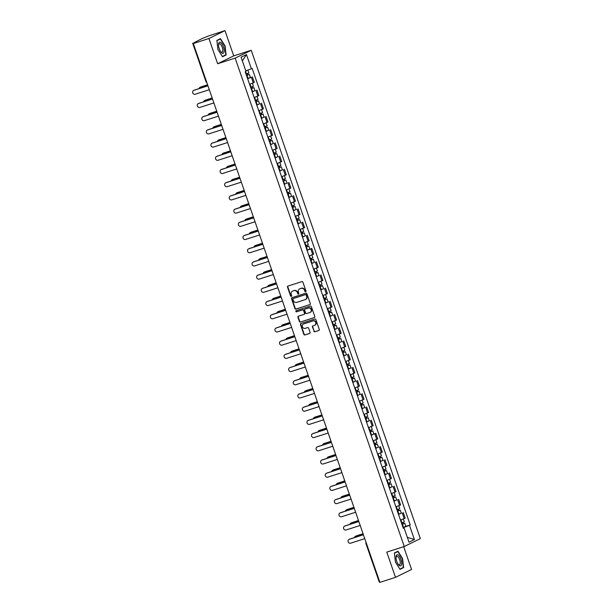 <?xml version="1.0" encoding="UTF-8"?>
<svg xmlns="http://www.w3.org/2000/svg" width="613" height="613" viewBox="0 0 613 613"><rect width="100%" height="100%" fill="white"/><g stroke="black" fill="none" stroke-linecap="round" stroke-linejoin="round"><path stroke-width="0.92" d="M305.626 291.78A0.613 0.567 -116.1 0 0 305.964 291.029L302.906 282.202A0.881 0.805 -116.1 0 0 301.849 281.612L287.987 286.064A0.881 0.805 -116.1 0 0 287.505 287.145L290.562 295.972A0.613 0.567 -116.1 0 0 291.374 296.355A0.613 0.567 -116.1 0 0 291.642 295.627L291.244 294.485A2.82 2.582 -116.1 0 1 292.792 291.029L293.949 290.662A2.82 2.582 -116.1 0 1 297.328 292.531L297.726 293.673A0.613 0.567 -116.1 0 0 298.539 294.048A0.613 0.567 -116.1 0 0 298.807 293.328L298.408 292.186A2.82 2.582 -116.1 0 1 299.956 288.731L301.106 288.363A2.82 2.582 -116.1 0 1 304.492 290.233L304.891 291.374A0.613 0.567 -116.1 0 0 305.626 291.78M313.833 331.173A0.881 0.805 -116.1 0 0 314.89 331.756L318.783 330.507A0.881 0.805 -116.1 0 0 319.266 329.434L315.871 319.626A0.881 0.805 -116.1 0 0 314.814 319.044L300.952 323.495A0.881 0.805 -116.1 0 0 300.47 324.568L303.864 334.376A0.881 0.805 -116.1 0 0 304.922 334.959L309.619 333.449A0.881 0.805 -116.1 0 0 310.101 332.376L308.646 328.177A0.881 0.805 -116.1 0 0 307.588 327.595L305.259 328.338A2.352 2.161 -116.1 0 1 303.458 324.001A2.352 2.161 -116.1 0 1 303.719 323.894L312.845 320.967A2.352 2.161 -116.1 0 1 314.653 325.304A2.352 2.161 -116.1 0 1 314.385 325.411L312.868 325.901A0.881 0.805 -116.1 0 0 312.385 326.974L314.155 331.02A0.881 0.805 -116.1 0 0 315.212 331.602L319.028 330.376M217.653 63.737L233.722 55.875L224.986 30.65L208.926 38.512L217.653 63.737L235.154 58.12L404.266 546.497L386.772 552.114L395.508 577.339L379.899 582.35L193.31 43.523L196.152 42.128L193.846 43.262M208.926 38.512L193.31 43.523M309.833 304.669A0.881 0.805 -116.1 0 0 310.316 303.596L306.921 293.788A0.881 0.805 -116.1 0 0 305.864 293.206L292.003 297.657A0.881 0.805 -116.1 0 0 291.52 298.73L294.914 308.538A0.881 0.805 -116.1 0 0 295.972 309.121L310.025 304.577M311.396 306.707L314.791 316.515A0.881 0.805 -116.1 0 1 314.308 317.588L300.447 322.04A0.881 0.805 -116.1 0 1 299.389 321.457L297.941 317.258A0.881 0.805 -116.1 0 1 298.416 316.185L304.04 314.377A0.881 0.805 -116.1 0 0 304.523 313.297L303.558 310.515A0.881 0.805 -116.1 0 0 302.5 309.933L296.646 311.81A0.613 0.567 -116.1 0 1 296.179 310.676A0.613 0.567 -116.1 0 1 296.248 310.645L310.339 306.125A0.881 0.805 -116.1 0 1 311.396 306.707M224.986 30.65L209.37 35.661L201.884 38.65L193.723 42.91M233.722 55.875L251.215 50.258L420.334 538.635L404.266 546.497M395.508 577.339L411.568 569.477L403.676 546.689M379.746 581.913L379.255 582.013L365.976 543.67L366.467 543.57M249.575 84.303L253.307 82.878L251.376 77.292L247.637 78.717M251.376 77.292L250.395 77.437M253.307 82.878L254.288 82.395L252.349 76.809M254.962 90.64L252.211 91.927M254.142 97.513L258.862 95.597L256.924 90.011M259.537 103.842L256.786 105.129M258.717 110.715L263.429 108.8L261.498 103.214M264.111 117.052L261.353 118.332M263.291 123.918L268.004 122.01L266.073 116.424M268.678 130.255L265.927 131.534M267.866 137.12L272.578 135.212L270.639 129.627M273.252 143.457L270.502 144.737M272.433 150.323L277.145 148.415L275.214 142.829M277.827 156.66L275.076 157.947M277.007 163.533L281.719 161.617L279.789 156.031M282.401 169.862L279.643 171.15M281.582 176.736L286.294 174.82L284.355 169.234M286.968 183.072L284.217 184.352M286.148 189.938L290.869 188.03L288.93 182.444M291.543 196.275L288.792 197.555M290.723 203.141L295.435 201.233L293.504 195.647M296.117 209.477L293.359 210.757M295.297 216.343L300.01 214.435L298.079 208.849M300.684 222.68L297.933 223.967M299.872 229.553L304.584 227.638L302.646 222.052M305.259 235.89L302.508 237.17M304.439 242.756L309.151 240.84L307.22 235.254M307.029 250.219L311.795 248.464L307.082 250.372M309.013 255.958L313.726 254.05L311.795 248.464M314.408 262.295L311.649 263.575M313.588 269.161L318.3 267.253L316.362 261.667M318.975 275.498L316.224 276.777M318.155 282.363L322.875 280.455L320.936 274.869M323.549 288.7L320.798 289.987M322.729 295.573L327.442 293.658L325.511 288.072M328.124 301.91L325.365 303.19M327.304 308.776L332.016 306.86L330.085 301.274M332.69 315.113L329.94 316.392M331.878 321.978L336.591 320.07L334.652 314.484M337.265 328.315L334.514 329.595M336.445 335.181L341.157 333.273L339.227 327.687M341.839 341.518L339.089 342.797M341.02 348.391L345.732 346.475L343.801 340.889M346.414 354.72L343.655 356.007M345.594 361.593L350.307 359.678L348.368 354.092M350.981 367.93L348.23 369.21M350.161 374.796L354.881 372.888L352.942 367.294M355.555 381.133L352.804 382.412M354.735 387.998L359.448 386.09L357.517 380.504M360.13 394.335L357.371 395.615M359.31 401.201L364.022 399.293L362.091 393.707M364.697 407.538L361.946 408.825M363.884 414.411L368.597 412.495L366.658 406.909M369.271 420.74L366.52 422.028M368.451 427.613L373.164 425.698L371.233 420.112M371.041 435.077L375.807 433.314L371.095 435.23M373.026 440.816L377.738 438.908L375.807 433.314M378.42 447.153L375.662 448.432M377.6 454.018L382.313 452.11L380.374 446.525M382.987 460.355L380.236 461.635M382.167 467.221L386.887 465.313L384.949 459.727M387.562 473.558L384.811 474.845M386.742 480.431L391.454 478.515L389.523 472.93M392.136 486.76L389.378 488.048M391.316 493.634L396.029 491.718L394.098 486.132M396.703 499.97L393.952 501.25M395.891 506.836L400.603 504.928L398.665 499.342M401.277 513.173L398.527 514.453M400.458 520.039L405.17 518.131L403.239 512.545M403.814 528.031L403.63 527.502L409.492 525.333L414.411 539.555L409.017 542.198L404.09 527.977L403.339 528.345L245.238 71.79L245.997 71.422L241.07 57.201L246.464 54.557L251.391 68.779L245.798 70.847M409.492 525.333L410.243 524.966L252.15 68.411L251.391 68.779M235.154 58.12L251.215 50.258M226.113 54.994L225.078 45.944L220.458 38.657L216.879 40.404L217.914 49.454L222.534 56.741L226.113 54.994L224.197 55.607M403.615 567.577L402.572 558.535L397.96 551.248L394.381 552.995L395.416 562.037L400.036 569.331L403.615 567.577L401.691 568.197M403.63 527.502L403.101 527.67M405.852 526.375L410.243 524.966M404.09 527.977L403.27 528.145M246.464 54.557L242.357 60.909M407.331 537.34L414.411 539.555M305.841 291.642A0.613 0.567 -116.1 0 1 305.213 291.213L304.814 290.072A2.82 2.582 -116.1 0 0 301.427 288.202L301.106 288.363M300.27 288.577L299.956 288.731A2.82 2.582 -116.1 0 1 300.27 288.577L301.427 288.202M293.114 290.876L292.792 291.029A2.82 2.582 -116.1 0 1 293.114 290.876L294.271 290.501A2.82 2.582 -116.1 0 1 297.65 292.37L298.048 293.512A0.613 0.567 -116.1 0 0 298.684 293.949M288.072 286.041A0.881 0.805 -116.1 0 0 287.826 286.984L290.884 295.811A0.613 0.567 -116.1 0 0 291.52 296.248M292.079 297.627A0.881 0.805 -116.1 0 0 291.842 298.577L295.236 308.377A0.881 0.805 -116.1 0 0 296.294 308.96L310.078 304.538M306.163 295.052A0.613 0.567 -116.1 0 0 305.42 294.638L293.252 298.546A0.613 0.567 -116.1 0 0 292.914 299.297L293.336 300.508A2.82 2.582 -116.1 0 0 296.715 302.37L305.036 299.703A2.82 2.582 -116.1 0 0 306.577 296.255L306.485 294.891A0.613 0.567 -116.1 0 0 305.741 294.485L305.42 294.638M293.443 298.454A0.613 0.567 -116.1 0 1 293.573 298.385L305.741 294.485M305.512 299.489A2.82 2.582 -116.1 0 0 306.898 296.094L306.577 296.255M306.485 294.891L306.898 296.094M314.553 317.457L300.447 322.04M298.5 316.155A0.881 0.805 -116.1 0 0 298.255 317.105L299.711 321.296A0.881 0.805 -116.1 0 0 300.768 321.879M304.362 314.224A0.881 0.805 -116.1 0 0 304.845 313.143L303.879 310.362A0.881 0.805 -116.1 0 0 302.822 309.772L296.646 311.81M296.37 310.607A0.613 0.567 -116.1 0 0 296.968 311.657M309.871 312.507A2.352 2.161 -116.1 0 0 311.105 309.473A2.352 2.161 -116.1 0 0 308.331 308.063L305.121 309.09A0.881 0.805 -116.1 0 0 304.638 310.17L305.603 312.952A0.881 0.805 -116.1 0 0 306.661 313.534L309.871 312.507M310.301 312.316A2.352 2.161 -116.1 0 0 308.653 307.902L308.331 308.063M305.251 309.029A0.881 0.805 -116.1 0 1 305.443 308.937L308.653 307.902M312.944 325.878A0.881 0.805 -116.1 0 0 312.707 326.821L314.155 331.02M314.806 325.219A2.352 2.161 -116.1 0 0 313.166 320.806L312.845 320.967M303.619 323.932A2.352 2.161 -116.1 0 1 304.04 323.741L313.166 320.806M301.029 323.465A0.881 0.805 -116.1 0 0 300.791 324.415L304.186 334.215A0.881 0.805 -116.1 0 0 305.243 334.798L309.864 333.319M246.51 75.46L249.353 74.426L250.403 77.476L247.583 78.571M246.533 75.522L249.353 74.426M247.169 73.69L247.652 75.07M207.623 84.847L200.328 87.192A2.061 1.893 -116.1 0 0 199.118 88.594M246.035 74.081L248.855 72.985L247.851 70.089M200.099 87.284L200.512 87.077A2.061 1.893 63.9 0 1 200.75 86.985L207.6 84.786M247.606 73.537L248.035 74.771M207.96 85.82L193.9 90.333A2.061 1.893 -116.1 0 0 193.67 90.425L194.091 90.226A2.061 1.893 63.9 0 1 194.321 90.126L207.937 85.759M193.67 90.425A2.061 1.893 -116.1 0 0 195.248 94.226L209.309 89.713M251.085 88.67L253.92 87.628L254.977 90.678L252.158 91.774M251.1 88.724L253.92 87.628M251.744 86.893L252.219 88.272M212.19 98.049L204.903 100.394A2.061 1.893 -116.1 0 0 203.692 101.796M250.602 87.291L253.422 86.195L252.41 83.261M204.665 100.486L205.087 100.279A2.061 1.893 63.9 0 1 205.317 100.187L212.175 97.988M252.181 86.74L252.61 87.973M255.659 101.873L258.494 100.838L259.552 103.881L256.732 104.976M255.675 101.934L258.494 100.838M256.318 100.103L256.793 101.474M216.764 111.259L209.47 113.597A2.061 1.893 -116.1 0 0 208.259 114.999M255.177 100.494L257.996 99.398L256.985 96.463M209.24 113.689L209.661 113.489A2.061 1.893 63.9 0 1 209.891 113.39L216.741 111.191M256.747 99.942L257.176 101.176M218.649 43.5A5.831 2.306 72.2 0 0 218.519 44.573A5.831 2.306 72.2 0 0 220.895 51.975A5.831 2.306 72.2 0 0 224.036 52.005A5.831 2.306 72.2 0 0 222.197 44.113A5.831 2.306 72.2 0 0 218.649 43.5M220.573 51.523A4.414 1.747 72.2 0 0 221.975 52.182A4.414 1.747 72.2 0 0 222.665 51.201A4.414 1.747 72.2 0 0 221.829 46.266A4.414 1.747 72.2 0 0 219.278 43.776A4.414 1.747 72.2 0 0 218.588 44.757A4.414 1.747 72.2 0 0 218.519 45.132M216.91 40.665L220.335 38.987L224.81 46.052L225.814 54.818L222.381 56.496M218.726 39.5L220.335 38.987M396.144 556.083A5.831 2.306 72.2 0 0 396.013 557.163A5.831 2.306 72.2 0 0 398.389 564.565A5.831 2.306 72.2 0 0 401.53 564.596A5.831 2.306 72.2 0 0 399.699 556.704A5.831 2.306 72.2 0 0 396.144 556.083M398.075 564.113A4.414 1.747 72.2 0 0 399.477 564.772A4.414 1.747 72.2 0 0 400.166 563.791A4.414 1.747 72.2 0 0 399.331 558.857A4.414 1.747 72.2 0 0 396.772 556.366A4.414 1.747 72.2 0 0 396.082 557.347A4.414 1.747 72.2 0 0 396.021 557.723M394.404 553.255L397.837 551.577L402.304 558.642L403.316 567.4L399.875 569.086M396.228 552.091L397.837 551.577M212.527 99.022L198.474 103.536A2.061 1.893 -116.1 0 0 198.244 103.635L198.658 103.428A2.061 1.893 63.9 0 1 198.896 103.336L212.512 98.961M198.244 103.635A2.061 1.893 -116.1 0 0 199.823 107.428L213.876 102.923M217.102 112.233L203.049 116.738A2.061 1.893 -116.1 0 0 202.819 116.838L203.232 116.631A2.061 1.893 63.9 0 1 203.462 116.539L217.079 112.164M202.819 116.838A2.061 1.893 -116.1 0 0 204.397 120.638L218.45 116.125M260.226 115.075L263.069 114.041L264.119 117.083L261.307 118.179M260.249 115.137L263.069 114.041M260.893 113.305L261.368 114.685M221.339 124.462L214.044 126.799A2.061 1.893 -116.1 0 0 212.834 128.201M259.751 113.696L262.571 112.6L261.552 109.673M213.814 126.899L214.228 126.692A2.061 1.893 63.9 0 1 214.466 126.6L221.316 124.401M261.322 113.144L261.751 114.378M264.801 128.278L267.636 127.243L268.693 130.293L265.873 131.389M264.824 128.339L267.636 127.243M265.46 126.508L265.942 127.887M225.913 137.664L218.619 140.009A2.061 1.893 -116.1 0 0 217.408 141.404M264.326 126.899L267.138 125.803L266.126 122.876M218.389 140.101L218.803 139.894A2.061 1.893 63.9 0 1 219.033 139.802L225.891 137.603M265.896 126.347L266.326 127.581M269.375 141.48L272.21 140.446L273.268 143.496L270.448 144.591M269.391 141.542L272.21 140.446M270.034 139.71L270.509 141.09M230.48 150.867L223.193 153.212A2.061 1.893 -116.1 0 0 221.975 154.614M268.892 140.101L271.712 139.005L270.701 136.078M222.956 153.304L223.377 153.097A2.061 1.893 63.9 0 1 223.607 153.005L230.457 150.806M270.471 139.557L270.892 140.791M221.676 125.435L207.623 129.948A2.061 1.893 -116.1 0 0 207.386 130.04L207.807 129.833A2.061 1.893 63.9 0 1 208.037 129.741L221.653 125.374M207.386 130.04A2.061 1.893 -116.1 0 0 208.972 133.841L223.025 129.328M226.251 138.638L212.19 143.151A2.061 1.893 -116.1 0 0 211.96 143.243L212.374 143.036A2.061 1.893 63.9 0 1 212.611 142.944L226.228 138.576M211.96 143.243A2.061 1.893 -116.1 0 0 213.539 147.043L227.599 142.53M230.817 151.84L216.764 156.353A2.061 1.893 -116.1 0 0 216.535 156.445L216.948 156.246A2.061 1.893 63.9 0 1 217.186 156.146L230.794 151.779M216.535 156.445A2.061 1.893 -116.1 0 0 218.113 160.246L232.166 155.733M273.942 154.691L276.785 153.648L277.842 156.698L275.022 157.794M273.965 154.744L276.785 153.648M274.609 152.913L275.084 154.292M235.055 164.069L227.76 166.414A2.061 1.893 -116.1 0 0 226.549 167.816M273.467 153.311L276.287 152.216L275.268 149.281M227.53 166.506L227.944 166.307A2.061 1.893 63.9 0 1 228.182 166.207L235.032 164.008M275.038 152.76L275.467 153.993M235.392 165.043L221.339 169.556A2.061 1.893 -116.1 0 0 221.101 169.655L221.523 169.449A2.061 1.893 63.9 0 1 221.753 169.357L235.369 164.981M221.101 169.655A2.061 1.893 -116.1 0 0 222.688 173.448L236.741 168.943M278.517 167.893L281.359 166.859L282.409 169.901L279.589 170.996M278.54 167.954L281.359 166.859M279.176 166.123L279.658 167.502M239.629 177.28L232.335 179.617A2.061 1.893 -116.1 0 0 231.124 181.019M278.041 166.514L280.861 165.418L279.842 162.483M232.105 179.709L232.519 179.509A2.061 1.893 63.9 0 1 232.756 179.41L239.606 177.211M279.612 165.962L280.041 167.196M239.967 178.253L225.906 182.766A2.061 1.893 -116.1 0 0 225.676 182.858L226.097 182.651A2.061 1.893 63.9 0 1 226.327 182.559L239.944 178.184M225.676 182.858A2.061 1.893 -116.1 0 0 227.254 186.659L241.315 182.145M283.091 181.096L285.926 180.061L286.984 183.103L284.164 184.199M283.106 181.157L285.926 180.061M283.75 179.325L284.225 180.705M244.196 190.482L236.909 192.819A2.061 1.893 -116.1 0 0 235.699 194.221M282.608 179.716L285.428 178.621L284.417 175.693M236.672 192.919L237.093 192.712A2.061 1.893 63.9 0 1 237.323 192.62L244.181 190.421M284.187 179.165L284.616 180.398M244.533 191.455L230.48 195.968A2.061 1.893 -116.1 0 0 230.25 196.06L230.664 195.853A2.061 1.893 63.9 0 1 230.902 195.762L244.518 191.394M230.25 196.06A2.061 1.893 -116.1 0 0 231.829 199.861L245.882 195.348M287.666 194.298L290.501 193.264L291.558 196.313L288.738 197.409M287.681 194.359L290.501 193.264M288.325 192.528L288.8 193.907M248.771 203.685L241.476 206.029A2.061 1.893 -116.1 0 0 240.265 207.424M287.183 192.919L290.003 191.823L288.991 188.896M241.246 206.121L241.668 205.914A2.061 1.893 63.9 0 1 241.897 205.822L248.748 203.623M288.754 192.367L289.183 193.601M249.108 204.658L235.055 209.171A2.061 1.893 -116.1 0 0 234.825 209.263L235.239 209.056A2.061 1.893 63.9 0 1 235.469 208.964L249.085 204.596M234.825 209.263A2.061 1.893 -116.1 0 0 236.403 213.063L250.456 208.55M292.232 207.508L295.075 206.466L296.125 209.516L293.313 210.611M292.255 207.562L295.075 206.466M292.899 205.73L293.374 207.11M253.345 216.887L246.051 219.232A2.061 1.893 -116.1 0 0 244.84 220.634M291.757 206.121L294.577 205.026L293.558 202.098M245.821 219.324L246.234 219.117A2.061 1.893 63.9 0 1 246.472 219.025L253.322 216.826M293.328 205.577L293.757 206.811M253.682 217.86L239.629 222.373A2.061 1.893 -116.1 0 0 239.392 222.465L239.813 222.266A2.061 1.893 63.9 0 1 240.043 222.167L253.659 217.799M239.392 222.465A2.061 1.893 -116.1 0 0 240.978 226.266L255.031 221.753M296.807 220.711L299.642 219.669L300.699 222.718L297.88 223.814M296.83 220.764L299.642 219.669M297.466 218.933L297.949 220.312M257.92 230.09L250.625 232.434A2.061 1.893 -116.1 0 0 249.414 233.837M296.332 219.331L299.144 218.236L298.133 215.301M250.395 232.526L250.809 232.327A2.061 1.893 63.9 0 1 251.039 232.227L257.897 230.028M297.903 218.78L298.332 220.013M258.257 231.07L244.196 235.576A2.061 1.893 -116.1 0 0 243.966 235.676L244.38 235.469A2.061 1.893 63.9 0 1 244.618 235.377L258.234 231.001M243.966 235.676A2.061 1.893 -116.1 0 0 245.545 239.468L259.606 234.963M301.381 233.913L304.217 232.879L305.274 235.921L302.454 237.016M301.397 233.974L304.217 232.879M302.04 232.143L302.516 233.522M262.487 243.3L255.2 245.637A2.061 1.893 -116.1 0 0 253.981 247.039M300.899 232.534L303.719 231.438L302.707 228.503M254.962 245.729L255.383 245.529A2.061 1.893 63.9 0 1 255.613 245.438L262.464 243.231M302.477 231.982L302.899 233.216M262.824 244.273L248.771 248.786A2.061 1.893 -116.1 0 0 248.541 248.878L248.955 248.671A2.061 1.893 63.9 0 1 249.192 248.579L262.801 244.204M248.541 248.878A2.061 1.893 -116.1 0 0 250.119 252.679L264.172 248.165M305.948 247.116L308.791 246.081L309.849 249.123M305.971 247.177L308.791 246.081M306.615 245.346L307.09 246.725M267.061 256.502L259.766 258.839A2.061 1.893 -116.1 0 0 258.556 260.241M305.473 245.736L308.293 244.641L307.274 241.714M259.537 258.939L259.95 258.732A2.061 1.893 63.9 0 1 260.188 258.64L267.038 256.441M307.044 245.185L307.473 246.418M267.398 257.475L253.345 261.989A2.061 1.893 -116.1 0 0 253.108 262.08L253.529 261.874A2.061 1.893 63.9 0 1 253.759 261.782L267.375 257.414M253.108 262.08A2.061 1.893 -116.1 0 0 254.694 265.881L268.747 261.368M310.523 260.318L313.366 259.284L314.415 262.333L311.596 263.429M310.546 260.379L313.366 259.284M311.182 258.548L311.665 259.927M271.636 269.705L264.341 272.049A2.061 1.893 -116.1 0 0 263.13 273.444M310.048 258.939L312.86 257.843L311.848 254.916M264.111 272.141L264.525 271.934A2.061 1.893 63.9 0 1 264.762 271.843L271.613 269.643M311.619 258.387L312.048 259.621M271.973 270.678L257.912 275.191A2.061 1.893 -116.1 0 0 257.682 275.283L258.104 275.084A2.061 1.893 63.9 0 1 258.334 274.984L271.95 270.617M257.682 275.283A2.061 1.893 -116.1 0 0 259.261 279.084L273.321 274.57M315.097 273.528L317.932 272.486L318.99 275.536L316.17 276.632M315.113 273.582L317.932 272.486M315.756 271.751L316.231 273.13M276.202 282.907L268.915 285.252A2.061 1.893 -116.1 0 0 267.705 286.654M314.615 272.141L317.434 271.046L316.423 268.119M268.678 285.344L269.099 285.137A2.061 1.893 63.9 0 1 269.329 285.045L276.187 282.846M316.193 271.597L316.622 272.831M276.54 283.88L262.487 288.394A2.061 1.893 -116.1 0 0 262.257 288.485L262.671 288.286A2.061 1.893 63.9 0 1 262.908 288.187L276.524 283.819M262.257 288.485A2.061 1.893 -116.1 0 0 263.835 292.286L277.888 287.773M319.672 286.731L322.507 285.689L323.564 288.738L320.745 289.834M319.687 286.784L322.507 285.689M320.331 284.953L320.806 286.332M280.777 296.117L273.482 298.454A2.061 1.893 -116.1 0 0 272.272 299.857M319.189 285.351L322.009 284.256L320.997 281.321M273.252 298.546L273.674 298.347A2.061 1.893 63.9 0 1 273.904 298.247L280.754 296.048M320.76 284.8L321.189 286.033M281.114 297.09L267.061 301.596A2.061 1.893 -116.1 0 0 266.831 301.696L267.245 301.489A2.061 1.893 63.9 0 1 267.475 301.397L281.091 297.021M266.831 301.696A2.061 1.893 -116.1 0 0 268.41 305.496L282.463 300.983M324.239 299.933L327.081 298.899L328.131 301.941L325.319 303.037M324.262 299.995L327.081 298.899M324.905 298.163L325.38 299.542M285.351 309.32L278.057 311.657A2.061 1.893 -116.1 0 0 276.846 313.059M323.764 298.554L326.583 297.458L325.564 294.524M277.827 311.749L278.241 311.55A2.061 1.893 63.9 0 1 278.478 311.458L285.329 309.251M325.334 298.002L325.764 299.236M285.689 310.293L271.636 314.806A2.061 1.893 -116.1 0 0 271.398 314.898L271.82 314.691A2.061 1.893 63.9 0 1 272.049 314.599L285.666 310.224M271.398 314.898A2.061 1.893 -116.1 0 0 272.984 318.699L287.037 314.185M328.813 313.136L331.648 312.101L332.706 315.143L329.886 316.239M328.836 313.197L331.648 312.101M329.472 311.366L329.955 312.745M289.926 322.522L282.631 324.859A2.061 1.893 -116.1 0 0 281.421 326.262M328.338 311.756L331.15 310.661L330.139 307.734M282.394 324.959L282.815 324.752A2.061 1.893 63.9 0 1 283.045 324.66L289.903 322.461M329.909 311.205L330.338 312.438M290.263 323.495L276.202 328.009A2.061 1.893 -116.1 0 0 275.973 328.101L276.386 327.894A2.061 1.893 63.9 0 1 276.624 327.802L290.24 323.434M275.973 328.101A2.061 1.893 -116.1 0 0 277.551 331.901L291.604 327.388M333.388 326.338L336.223 325.304L337.28 328.353L334.46 329.449M333.403 326.4L336.223 325.304M334.047 324.568L334.522 325.947M294.493 335.725L287.206 338.07A2.061 1.893 -116.1 0 0 285.987 339.464M332.905 324.959L335.725 323.863L334.713 320.936M286.968 338.161L287.39 337.955A2.061 1.893 63.9 0 1 287.62 337.863L294.47 335.663M334.483 324.407L334.905 325.641M294.83 336.698L280.777 341.211A2.061 1.893 -116.1 0 0 280.547 341.303L280.961 341.104A2.061 1.893 63.9 0 1 281.198 341.004L294.807 336.637M280.547 341.303A2.061 1.893 -116.1 0 0 282.126 345.104L296.179 340.59M337.955 339.548L340.797 338.506L341.855 341.556L339.035 342.652M337.978 339.602L340.797 338.506M338.621 337.771L339.096 339.15M299.067 348.927L291.773 351.272A2.061 1.893 -116.1 0 0 290.562 352.674M337.479 338.161L340.299 337.066L339.28 334.139M291.543 351.364L291.957 351.157A2.061 1.893 63.9 0 1 292.194 351.065L299.044 348.866M339.05 337.617L339.479 338.851M299.405 349.9L285.351 354.414A2.061 1.893 -116.1 0 0 285.114 354.506L285.535 354.306A2.061 1.893 63.9 0 1 285.765 354.214L299.382 349.839M285.114 354.506A2.061 1.893 -116.1 0 0 286.7 358.306L300.753 353.793M342.529 352.751L345.372 351.709L346.422 354.758L343.602 355.854M342.552 352.804L345.372 351.709M343.188 350.981L343.671 352.352M303.642 362.137L296.347 364.474A2.061 1.893 -116.1 0 0 295.137 365.877M342.054 351.372L344.866 350.276L343.855 347.341M296.117 364.566L296.531 364.367A2.061 1.893 63.9 0 1 296.769 364.268L303.619 362.068M343.625 350.82L344.054 352.054M303.979 363.111L289.918 367.616A2.061 1.893 -116.1 0 0 289.688 367.716L290.11 367.509A2.061 1.893 63.9 0 1 290.34 367.417L303.956 363.042M289.688 367.716A2.061 1.893 -116.1 0 0 291.267 371.516L305.328 367.003M347.104 365.953L349.939 364.919L350.996 367.961L348.176 369.057M347.119 366.015L349.939 364.919M347.763 364.183L348.238 365.563M308.209 375.34L300.922 377.677A2.061 1.893 -116.1 0 0 299.711 379.079M346.621 364.574L349.441 363.478L348.429 360.551M300.684 377.769L301.106 377.57A2.061 1.893 63.9 0 1 301.335 377.478L308.193 375.271M348.199 364.022L348.628 365.256M308.546 376.313L294.493 380.826A2.061 1.893 -116.1 0 0 294.263 380.918L294.677 380.711A2.061 1.893 63.9 0 1 294.914 380.619L308.531 376.252M294.263 380.918A2.061 1.893 -116.1 0 0 295.841 384.719L309.894 380.206M351.678 379.156L354.513 378.121L355.571 381.163L352.751 382.267M351.693 379.217L354.513 378.121M352.337 377.386L352.812 378.765M312.783 388.542L305.489 390.879A2.061 1.893 -116.1 0 0 304.278 392.282M351.195 377.777L354.015 376.681L353.004 373.754M305.259 390.979L305.68 390.772A2.061 1.893 63.9 0 1 305.91 390.68L312.76 388.481M352.766 377.225L353.195 378.459M313.12 389.516L299.067 394.029A2.061 1.893 -116.1 0 0 298.837 394.121L299.251 393.914A2.061 1.893 63.9 0 1 299.481 393.822L313.097 389.454M298.837 394.121A2.061 1.893 -116.1 0 0 300.416 397.921L314.469 393.408M356.245 392.358L359.088 391.324L360.137 394.374L357.325 395.469M356.268 392.42L359.088 391.324M356.912 390.588L357.387 391.968M317.358 401.745L310.063 404.09A2.061 1.893 -116.1 0 0 308.852 405.484M355.77 390.979L358.59 389.883L357.571 386.956M309.833 404.182L310.247 403.975A2.061 1.893 63.9 0 1 310.484 403.883L317.335 401.684M357.341 390.427L357.77 391.661M317.695 402.718L303.642 407.231A2.061 1.893 -116.1 0 0 303.404 407.323L303.826 407.124A2.061 1.893 63.9 0 1 304.056 407.024L317.672 402.657M303.404 407.323A2.061 1.893 -116.1 0 0 304.99 411.124L319.044 406.611M360.819 405.568L363.655 404.526L364.712 407.576L361.892 408.672M360.842 405.622L363.655 404.526M361.478 403.791L361.961 405.17M321.932 414.947L314.638 417.292A2.061 1.893 -116.1 0 0 313.427 418.694M360.344 404.182L363.157 403.086L362.145 400.159M314.4 417.384L314.821 417.177A2.061 1.893 63.9 0 1 315.051 417.085L321.909 414.886M361.915 403.638L362.344 404.871M322.269 415.92L308.209 420.434A2.061 1.893 -116.1 0 0 307.979 420.526L308.393 420.326A2.061 1.893 63.9 0 1 308.63 420.234L322.246 415.859M307.979 420.526A2.061 1.893 -116.1 0 0 309.557 424.326L323.61 419.821M365.394 418.771L368.229 417.729L369.287 420.779L366.467 421.874M365.409 418.825L368.229 417.729M366.053 417.001L366.528 418.373M326.499 428.158L319.212 430.495A2.061 1.893 -116.1 0 0 317.994 431.897M364.911 417.392L367.731 416.296L366.72 413.361M318.975 430.587L319.396 430.387A2.061 1.893 63.9 0 1 319.626 430.288L326.476 428.089M366.49 416.84L366.911 418.074M326.836 429.131L312.783 433.636A2.061 1.893 -116.1 0 0 312.553 433.736L312.967 433.529A2.061 1.893 63.9 0 1 313.205 433.437L326.813 429.062M312.553 433.736A2.061 1.893 -116.1 0 0 314.132 437.536L328.185 433.023M369.961 431.973L372.804 430.939L373.853 433.981M369.984 432.035L372.804 430.939M370.627 430.203L371.103 431.583M331.074 441.36L323.779 443.697A2.061 1.893 -116.1 0 0 322.568 445.099M369.486 430.594L372.306 429.498L371.286 426.571M323.549 443.797L323.963 443.59A2.061 1.893 63.9 0 1 324.2 443.498L331.051 441.299M371.057 430.042L371.486 431.276M331.411 442.333L317.358 446.846A2.061 1.893 -116.1 0 0 317.12 446.938L317.542 446.731A2.061 1.893 63.9 0 1 317.772 446.639L331.388 442.272M317.12 446.938A2.061 1.893 -116.1 0 0 318.706 450.739L332.759 446.226M374.535 445.176L377.378 444.141L378.428 447.191L375.608 448.287M374.558 445.237L377.378 444.141M375.194 443.406L375.677 444.785M335.648 454.562L328.353 456.9A2.061 1.893 -116.1 0 0 327.143 458.302M374.06 443.797L376.872 442.701L375.861 439.774M328.124 456.999L328.537 456.792A2.061 1.893 63.9 0 1 328.775 456.7L335.625 454.501M375.631 443.245L376.06 444.479M335.985 455.536L321.925 460.049A2.061 1.893 -116.1 0 0 321.695 460.141L322.116 459.934A2.061 1.893 63.9 0 1 322.346 459.842L335.962 455.474M321.695 460.141A2.061 1.893 -116.1 0 0 323.273 463.941L337.334 459.428M379.11 458.378L381.945 457.344L383.002 460.394L380.183 461.489M379.125 458.44L381.945 457.344M379.769 456.608L380.244 457.988M340.215 467.765L332.928 470.11A2.061 1.893 -116.1 0 0 331.717 471.504M378.627 456.999L381.447 455.903L380.435 452.976M332.69 470.202L333.112 469.995A2.061 1.893 63.9 0 1 333.342 469.903L340.2 467.704M380.206 456.455L380.627 457.689M340.552 468.738L326.499 473.251A2.061 1.893 -116.1 0 0 326.269 473.343L326.683 473.144A2.061 1.893 63.9 0 1 326.921 473.044L340.537 468.677M326.269 473.343A2.061 1.893 -116.1 0 0 327.848 477.144L341.901 472.631M383.684 471.589L386.519 470.546L387.577 473.596L384.757 474.692M383.7 471.642L386.519 470.546M384.343 469.811L384.818 471.19M344.79 480.967L337.495 483.312A2.061 1.893 -116.1 0 0 336.284 484.714M383.202 470.209L386.021 469.106L385.01 466.179M337.265 483.404L337.686 483.197A2.061 1.893 63.9 0 1 337.916 483.105L344.767 480.906M384.772 469.658L385.202 470.891M345.127 481.941L331.074 486.454A2.061 1.893 -116.1 0 0 330.844 486.546L331.258 486.347A2.061 1.893 63.9 0 1 331.487 486.255L345.104 481.879M330.844 486.546A2.061 1.893 -116.1 0 0 332.422 490.346L346.475 485.841M388.251 484.791L391.094 483.749L392.144 486.799L389.332 487.894M388.274 484.852L391.094 483.749M388.918 483.021L389.393 484.393M349.364 494.178L342.069 496.515A2.061 1.893 -116.1 0 0 340.859 497.917M387.776 483.412L390.596 482.316L389.577 479.381M341.839 496.607L342.253 496.407A2.061 1.893 63.9 0 1 342.491 496.308L349.341 494.109M389.347 482.86L389.776 484.094M349.701 495.151L335.648 499.656A2.061 1.893 -116.1 0 0 335.411 499.756L335.832 499.549A2.061 1.893 63.9 0 1 336.062 499.457L349.678 495.082M335.411 499.756A2.061 1.893 -116.1 0 0 336.997 503.557L351.05 499.043M392.826 497.994L395.661 496.959L396.718 500.001L393.898 501.097M392.849 498.055L395.661 496.959M393.485 496.224L393.967 497.603M353.939 507.38L346.644 509.717A2.061 1.893 -116.1 0 0 345.433 511.119M392.351 496.614L395.163 495.519L394.151 492.591M346.406 509.817L346.828 509.61A2.061 1.893 63.9 0 1 347.058 509.518L353.916 507.319M393.921 496.063L394.351 497.296M354.276 508.353L340.215 512.866A2.061 1.893 -116.1 0 0 339.985 512.958L340.399 512.752A2.061 1.893 63.9 0 1 340.636 512.66L354.253 508.292M339.985 512.958A2.061 1.893 -116.1 0 0 341.564 516.759L355.617 512.246M397.4 511.196L400.235 510.162L401.293 513.211L398.473 514.307M397.416 511.257L400.235 510.162M398.059 509.426L398.534 510.805M358.505 520.583L351.218 522.927A2.061 1.893 -116.1 0 0 350 524.322M396.918 509.817L399.737 508.721L398.726 505.794M350.981 523.019L351.402 522.812A2.061 1.893 63.9 0 1 351.632 522.72L358.482 520.521M398.496 509.265L398.917 510.499M358.843 521.556L344.79 526.069A2.061 1.893 -116.1 0 0 344.56 526.161L344.973 525.954A2.061 1.893 63.9 0 1 345.211 525.862L358.82 521.494M344.56 526.161A2.061 1.893 -116.1 0 0 346.138 529.961L360.191 525.448M401.967 524.399L404.81 523.364L405.86 526.414L403.048 527.509M401.99 524.46L404.81 523.364M402.634 522.628L403.109 524.008M363.08 533.785L355.785 536.13A2.061 1.893 -116.1 0 0 354.575 537.524M401.492 523.019L404.312 521.924L403.293 518.996M355.555 536.222L355.969 536.015A2.061 1.893 63.9 0 1 356.207 535.923L363.057 533.724M403.063 522.475L403.492 523.709M363.417 534.758L349.364 539.271A2.061 1.893 -116.1 0 0 349.126 539.363L349.548 539.164A2.061 1.893 63.9 0 1 349.778 539.065L363.394 534.697M349.126 539.363A2.061 1.893 -116.1 0 0 350.713 543.164L364.766 538.651M399.622 505.403L397.684 499.817M395.048 492.201L393.117 486.615M390.473 478.998L388.542 473.412M385.906 465.796L383.968 460.202M381.332 452.586L379.393 447M376.757 439.383L374.827 433.797M372.191 426.181L370.252 420.595M367.616 412.978L365.677 407.392M363.042 399.768L361.111 394.182M358.467 386.565L356.536 380.979M353.9 373.363L351.962 367.777M349.326 360.16L347.387 354.575M344.751 346.958L342.82 341.372M340.184 333.748L338.246 328.162M335.61 320.545L333.671 314.959M331.035 307.343L329.104 301.757M326.461 294.14L324.53 288.554M321.894 280.938L319.955 275.352M317.319 267.728L315.381 262.142M312.745 254.525L310.814 248.939M308.178 241.323L306.239 235.737M303.604 228.12L301.665 222.534M299.029 214.918L297.098 209.332M294.455 201.708L292.524 196.122M289.888 188.505L287.949 182.919M285.313 175.303L283.382 169.717M280.739 162.1L278.808 156.514M276.172 148.898L274.233 143.312M271.597 135.688L269.659 130.102M267.023 122.485L265.092 116.899M262.448 109.283L260.517 103.697M257.881 96.08L255.943 90.494M404.197 518.606L402.258 513.02M206.819 82.533A1.793 1.793 0 0 1 205.945 81.529L206.435 81.429M246.97 75.376L248.027 78.418M245.66 71.583L246.472 73.935M200.75 86.985L200.328 87.192M193.9 90.333L194.321 90.126M251.545 88.578L252.602 91.628M250.012 84.157L251.046 87.138M205.317 100.187L204.903 100.394M256.119 101.781L257.169 104.831M254.587 97.36L255.621 100.34M209.891 113.39L209.47 113.597M198.474 103.536L198.896 103.336M203.049 116.738L203.462 116.539M260.686 114.983L261.743 118.033M259.153 110.562L260.188 113.551M214.466 126.6L214.044 126.799M265.26 128.194L266.318 131.236M263.728 123.765L264.762 126.753M219.033 139.802L218.619 140.009M269.835 141.396L270.885 144.438M268.302 136.967L269.337 139.956M223.607 153.005L223.193 153.212M207.623 129.948L208.037 129.741M212.19 143.151L212.611 142.944M216.764 156.353L217.186 156.146M274.409 154.599L275.459 157.648M272.877 150.177L273.904 153.158M228.182 166.207L227.76 166.414M221.339 169.556L221.753 169.357M278.976 167.801L280.034 170.851M277.444 163.38L278.478 166.361M232.756 179.41L232.335 179.617M225.906 182.766L226.327 182.559M283.551 181.004L284.608 184.053M282.018 176.582L283.053 179.571M237.323 192.62L236.909 192.819M230.48 195.968L230.902 195.762M288.125 194.214L289.175 197.256M286.593 189.785L287.627 192.773M241.897 205.822L241.476 206.029M235.055 209.171L235.469 208.964M292.692 207.416L293.75 210.458M291.16 202.987L292.194 205.976M246.472 219.025L246.051 219.232M239.629 222.373L240.043 222.167M297.267 220.619L298.324 223.668M295.734 216.197L296.769 219.178M251.039 232.227L250.625 232.434M244.196 235.576L244.618 235.377M301.841 233.821L302.891 236.871M300.309 229.4L301.343 232.381M255.613 245.438L255.2 245.637M248.771 248.786L249.192 248.579M306.416 247.024L307.465 250.073M304.883 242.602L305.91 245.591M260.188 258.64L259.766 258.839M253.345 261.989L253.759 261.782M310.983 260.234L312.04 263.276M309.45 255.805L310.484 258.793M264.762 271.843L264.341 272.049M257.912 275.191L258.334 274.984M315.557 273.436L316.614 276.478M314.025 269.007L315.059 271.996M269.329 285.045L268.915 285.252M262.487 288.394L262.908 288.187M320.132 286.639L321.181 289.688M318.599 282.218L319.634 285.198M273.904 298.247L273.482 298.454M267.061 301.596L267.475 301.397M324.698 299.841L325.756 302.891M323.166 295.42L324.2 298.401M278.478 311.458L278.057 311.657M271.636 314.806L272.049 314.599M329.273 313.044L330.33 316.093M327.74 308.623L328.775 311.611M283.045 324.66L282.631 324.859M276.202 328.009L276.624 327.802M333.847 326.254L334.897 329.296M332.315 321.825L333.349 324.813M287.62 337.863L287.206 338.07M280.777 341.211L281.198 341.004M338.414 339.456L339.472 342.498M336.889 335.027L337.916 338.016M292.194 351.065L291.773 351.272M285.351 354.414L285.765 354.214M342.989 352.659L344.046 355.709M341.456 348.238L342.491 351.218M296.769 364.268L296.347 364.474M289.918 367.616L290.34 367.417M347.563 365.861L348.621 368.911M346.031 361.44L347.065 364.421M301.335 377.478L300.922 377.677M294.493 380.826L294.914 380.619M352.138 379.064L353.188 382.114M350.605 374.643L351.64 377.631M305.91 390.68L305.489 390.879M299.067 394.029L299.481 393.822M356.705 392.274L357.762 395.316M355.172 387.845L356.207 390.833M310.484 403.883L310.063 404.09M303.642 407.231L304.056 407.024M361.279 405.477L362.337 408.526M359.747 401.048L360.781 404.036M315.051 417.085L314.638 417.292M308.209 420.434L308.63 420.234M365.854 418.679L366.903 421.729M364.321 414.258L365.356 417.238M319.626 430.288L319.212 430.495M312.783 433.636L313.205 433.437M370.421 431.881L371.478 434.931M368.896 427.46L369.923 430.441M324.2 443.498L323.779 443.697M317.358 446.846L317.772 446.639M374.995 445.084L376.053 448.134M373.463 440.663L374.497 443.651M328.775 456.7L328.353 456.9M321.925 460.049L322.346 459.842M379.57 458.294L380.627 461.336M378.037 453.865L379.072 456.854M333.342 469.903L332.928 470.11M326.499 473.251L326.921 473.044M384.144 471.497L385.194 474.546M382.612 467.075L383.646 470.056M337.916 483.105L337.495 483.312M331.074 486.454L331.487 486.255M388.711 484.699L389.768 487.749M387.178 480.278L388.213 483.259M342.491 496.308L342.069 496.515M335.648 499.656L336.062 499.457M393.285 497.902L394.343 500.951M391.753 493.48L392.787 496.469M347.058 509.518L346.644 509.717M340.215 512.866L340.636 512.66M397.86 511.112L398.91 514.154M396.327 506.683L397.362 509.671M351.632 522.72L351.218 522.927M344.79 526.069L345.211 525.862M402.427 524.314L403.484 527.356M400.902 519.885L401.929 522.874M356.207 535.923L355.785 536.13M349.364 539.271L349.778 539.065M366.038 542.336A1.793 1.793 0 0 0 365.976 543.67M205.945 81.529L192.666 43.186"/></g></svg>
